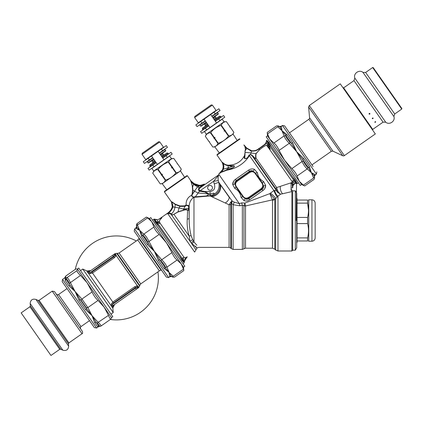 <?xml version="1.0" encoding="UTF-8"?>
<svg xmlns="http://www.w3.org/2000/svg" width="423" height="423" viewBox="0 0 423 423"><rect width="100%" height="100%" fill="white"/><g stroke="black" fill="none" stroke-linecap="round" stroke-linejoin="round"><path stroke-width="0.63" d="M201.75 133.308L206.625 129.898L205.43 128.19L200.555 131.601L201.75 133.308M211.844 116.251L215.185 113.909L213.99 112.201L210.649 114.543L216.539 122.956L209.967 127.556L204.076 119.143L210.649 114.543L195.86 124.896L197.055 126.604L201.93 123.193L200.735 121.486M215.185 113.909L220.06 110.498L218.865 108.79L213.99 112.201M216.539 122.956L224.756 117.203L223.561 115.495L215.344 121.248M208.772 125.848L205.43 128.19M209.967 127.556L206.625 129.898M205.271 120.851L201.93 123.193M295.307 250.199L295.307 190.821L296.697 193.226L296.697 247.788L295.307 250.199L292.684 250.199L292.684 190.821L291.077 189.213M296.697 242.897L297.015 242.575L297.015 198.445L296.697 198.123M297.015 217.433L307.574 217.433C308.806 212.663 308.806 207.894 307.574 203.125L308.499 210.094M297.015 237.895L307.574 237.895C308.806 233.126 308.806 228.357 307.574 223.587L307.574 217.433M297.015 223.587L307.574 223.587M297.015 203.125L307.574 203.125L307.574 200.047C308.816 200.047 308.816 200.047 307.574 200.047C308.816 200.047 308.816 200.047 307.574 200.047L297.015 200.047M297.015 240.973L307.574 240.973C308.806 240.973 308.806 240.973 307.574 240.973L307.574 237.895M311.941 199.809L311.941 241.21L308.732 241.21L308.732 199.809L311.941 199.809C313.892 200 314.961 201.068 315.151 203.019L315.151 205.16M311.941 241.21C313.892 241.02 314.961 239.952 315.151 238.001L315.151 203.019M203.722 124.288L204.679 124.209L206.651 122.823M213.224 118.223L215.196 116.843L215.603 115.971M214.789 120.46L220.642 116.362L219.521 116.166L214.329 119.799M207.756 124.404L202.564 128.037L202.368 129.158L202.829 129.813L208.676 125.716M208.216 125.06L202.368 129.158M220.642 116.362L221.102 117.018L215.249 121.115M206.313 134.228L224.058 121.803L222.218 119.175L204.473 131.601L206.313 134.228L205.335 136.328L208.856 141.361L209.327 141.425L209.226 141.89L212.854 147.067C215.265 146.897 216.962 145.708 217.945 143.497L218.279 143.265C222.371 141.895 225.766 139.516 228.457 136.137L228.251 136.386M224.058 121.803L226.368 121.602C223.952 121.771 222.255 122.961 221.277 125.171L220.943 125.404C216.83 126.757 213.441 129.131 210.76 132.531L210.427 132.764C208.016 132.928 206.318 134.117 205.335 136.328L208.856 141.361L209.327 141.425M210.76 132.531L214.281 137.565L215.037 137.427L214.651 138.088L218.279 143.265M220.943 125.404L224.465 130.432L224.084 131.093L224.835 130.961L228.457 136.137L228.79 135.905C231.201 135.735 232.899 134.551 233.882 132.341L230.26 127.159L233.882 132.336L233.052 134.117L214.81 146.892L212.854 147.067L209.226 141.89L209.306 141.441M224.084 131.093L225.269 130.263L224.465 130.432M225.269 130.263L224.835 130.961M225.168 130.728L228.79 135.905M221.277 125.171L224.798 130.199M229.789 127.096L230.26 127.164L229.789 127.096L229.89 126.636L226.363 121.602L229.89 126.636L229.811 127.08M214.651 138.088L214.318 138.321L217.945 143.497M215.037 137.427L213.853 138.258L214.318 138.321M213.853 138.258L214.281 137.565M210.427 132.764L213.953 137.798M212.367 105.11L211.251 104.915L194.818 116.42L194.622 117.536L198.302 122.792L216.053 110.366L212.367 105.11L194.622 117.536M212.949 117.827L218.273 114.099L217.618 112.603L212.029 116.515M205.456 121.115L199.868 125.028L200.608 126.08L206.191 122.168M218.353 113.655L212.764 117.568M200.608 126.08L201.052 126.16L206.376 122.432M151.138 161.11L152.1 161.026L154.072 159.645M160.645 155.04L162.617 153.66L163.024 152.788M162.21 157.277L168.058 153.179L166.942 152.983L161.75 156.621M155.178 161.221L149.98 164.859L149.784 165.975L150.244 166.63L156.098 162.538M155.638 161.877L149.784 165.975M168.058 153.179L168.518 153.84L162.67 157.932M153.729 171.051L171.479 158.625L169.634 155.992L151.889 168.423L153.729 171.051L152.751 173.15L156.277 178.183L156.743 178.242L156.642 178.707L160.269 183.883C162.681 183.714 164.378 182.53 165.361 180.32L165.694 180.087C169.792 178.712 173.187 176.338 175.878 172.954L175.672 173.203M171.479 158.625L173.784 158.419C171.368 158.588 169.671 159.778 168.692 161.988L168.359 162.221C164.251 163.574 160.856 165.953 158.176 169.348L157.842 169.581C155.431 169.75 153.734 170.94 152.751 173.15L156.277 178.183L156.743 178.242M158.176 169.348L161.702 174.382L162.453 174.25L162.067 174.911L165.694 180.087M168.359 162.221L171.881 167.254L171.5 167.915L172.251 167.778L175.878 172.954L176.206 172.721C178.622 172.558 180.32 171.368 181.298 169.158L177.676 163.981L181.303 169.158L180.473 170.934L162.226 183.714L160.269 183.883L156.642 178.707L156.721 178.257M171.5 167.915L172.684 167.085L171.881 167.254M172.684 167.085L172.251 167.778M172.584 167.545L176.206 172.721M168.692 161.988L172.214 167.022M177.205 163.918L177.676 163.981L177.205 163.918L177.306 163.452L173.784 158.424L177.306 163.452L177.232 163.902M162.067 174.911L161.734 175.143L165.361 180.32M162.453 174.25L161.269 175.074L161.734 175.143M161.269 175.074L161.702 174.382M157.842 169.581L161.369 174.614M159.788 141.927L158.667 141.731L142.239 153.237L142.038 154.353L145.724 159.614L163.468 147.188L159.788 141.927L142.038 154.353M160.365 154.649L165.689 150.921L165.033 149.419L159.445 153.332M152.872 157.938L147.289 161.845L148.024 162.897L153.612 158.985M165.768 150.472L160.185 154.384M148.024 162.897L148.468 162.977L153.792 159.249M292.838 177.253L271.349 146.564L268.748 143.73L267.125 140.526L266.416 140.51L266.421 140.796M266.416 140.457L266.559 141.488L266.093 142.889M267.082 140.494L267.177 140.991A1.285 0.92 -11.8 0 0 267.188 140.864L267.77 143.148A1.285 1.132 -23.8 0 1 267.743 143.408L267.177 140.991L266.416 140.531M271.349 146.564L269.033 142.614L267.368 140.875M296.951 183.191L295.947 182.176A2.406 2.268 145 0 0 296.507 182.339L296.486 182.302C296.037 181.086 294.82 179.4 292.832 177.242L295.947 182.176A2.406 2.073 -46.9 0 0 296.486 182.302L296.951 183.191A1.126 0.74 -68.5 0 0 296.74 183.201L295.751 183.159L296.343 183.302M296.417 183.302L296.322 183.302A1.121 1.121 89.5 0 1 296.809 183.408L297.083 183.386A1.121 0.835 100 0 0 296.983 183.36A2.406 1.808 100 0 0 297.205 183.376L297.163 183.275M297.253 183.402L298.464 182.863M297.179 183.323L295.598 182.281L295.751 183.159L294.91 183.27L292.912 184.766L292.589 185.993A2.406 0.375 -168.9 0 1 292.816 186.215L292.933 185.782M292.013 187.923L292.69 187.685L292.351 186.628C292.193 183.328 291.928 183.228 291.093 183.413L291.077 188.135L292.721 187.68L292.589 185.993L293.091 184.454M295.143 183.513L293.398 184.84M293.789 184.375L294.577 183.772M293.948 184.227L294.736 183.688M296.782 183.408L296.782 183.408A1.121 1.121 -91.6 0 0 296.29 183.302L295.846 183.339M297.232 183.392L295.725 183.36A2.406 1.829 -100.2 0 1 294.905 183.27A2.406 1.829 79.8 0 0 295.719 183.36L295.64 183.376M296.264 183.302L297.062 183.371M295.714 183.36L295.222 183.487M293.43 184.803L292.769 186.543M292.98 185.644L293.932 184.243M292.69 187.685L292.811 187.431A1.121 1.121 -4.1 0 1 292.758 187.178L292.758 187.14M292.79 186.374A2.406 0.592 8.5 0 0 292.584 186.078L292.584 186.088M292.351 186.628L292.827 187.638M291.156 183.312L290.717 183.397L291.093 183.413A1.121 0.851 80.7 0 1 291.156 183.312C292.076 183.016 292.245 183.323 292.372 186.495L292.589 185.993A2.406 0.375 11.1 0 1 292.816 186.215M259.664 148.066L265.395 143.894L266.363 141.663M259.801 147.976L260.314 147.643M261.091 147.135L261.451 146.897M261.499 146.866L262.339 146.289M262.984 145.824L263.339 145.565M263.672 145.316L266.041 143.006M266.284 142.324L266.342 141.996M266.596 140.499L266.559 141.488M267.188 140.864L267.125 140.526M259.643 148.076L259.743 148.341L265.512 144.19A4.013 0.328 -134.2 0 1 265.395 143.894L263.471 145.464M263.365 145.544L262.831 145.935M262.175 146.406L261.351 146.966M260.267 147.669L259.68 148.05M266.368 142.879L266.511 142.244M296.142 182.836A1.121 0.894 -55.9 0 1 296.444 182.889L295.64 182.186A1.121 0.687 -56.8 0 0 295.54 182.17L293.969 180.7L292.88 180.727L294.075 180.716A1.121 0.761 -50.3 0 0 293.969 180.7M269.139 146.755L269.329 146.924A1.285 1.02 -30 0 1 269.24 147.051L270.207 149.25L268.568 147.918L291.965 181.335A1.126 1.01 168.7 0 1 292.145 181.25L292.965 180.737M292.589 185.993C292.663 184.053 292.965 182.794 293.488 182.218L292.88 180.727L291.965 181.335C292.388 181.71 292.177 182.181 291.325 182.736L291.32 182.784C292.245 182.144 292.52 181.631 292.145 181.25M269.335 146.929L269.462 147.04C270.604 146.728 268.753 146.009 268.769 144.809A1.285 1.063 -28 0 1 268.742 144.946C268.848 145.961 270.657 147.378 269.319 146.786M267.743 143.408L268.742 144.946M295.64 182.186L294.075 180.716L268.769 144.809M295.857 182.329A1.121 0.83 -53.1 0 0 295.735 182.302L293.488 182.218L290.754 183.36M286.075 167.593L278.107 156.214M251.632 151.069L251.785 150.762M255.09 150.609L255.899 150.366M256.624 150.038L257.396 149.552M258.337 148.917L259.368 148.256M259.389 148.24L259.479 148.515M259.299 148.299L259.378 148.579C257.353 150.477 254.762 151.307 251.611 151.064L251.701 150.752C254.598 151.027 257.131 150.207 259.299 148.299L259.029 148.473M266.294 143.08L265.512 144.19L266.305 143.048L267.971 145.158L268.145 144.217M251.447 150.71L251.029 150.614M246.932 148.177L243.87 144.93C245.329 146.929 245.842 148.521 245.414 149.7L244.986 151.096M246.942 148.187L247.233 148.468M247.397 148.616L247.92 149.055M250.014 150.276L250.432 150.435M250.966 150.593L251.479 150.715M266.416 140.484L266.405 141.097M254.873 150.651L253.874 150.784M290.754 183.355L291.32 182.784M290.717 183.397L291.325 182.736L276.637 187.558L277.245 189.599A1.607 0.471 -15.9 0 0 276.415 190.139A39.365 8.497 89.6 0 0 276.335 190.355L273.914 190.53L269.853 193.623L274.353 198.636A3.21 2.168 145 0 1 272.396 199.862L245.536 205.964A2.406 1.264 -0 0 1 243.944 205.647L242.353 205.277L239.889 205.763L233.099 204.753L231.423 203.368A2.406 1.391 61.4 0 0 231.037 201.787L229.102 204.78A2.406 1.406 180 0 0 230.799 204.367L231.397 203.378L230.524 202.416M255.635 158.207A1.285 0.973 -23.4 0 0 255.984 158.054L255.846 154.924L256.201 153.523L259.262 150.038C262.033 147.786 267.066 143.693 267.146 146.184A1.285 1.158 135.9 0 0 267.304 146.046L270.265 149.155L267.971 145.158L267.304 146.046C267.214 143.55 261.784 147.95 259.23 150.038L256.047 153.57L255.619 155.014L255.635 158.207C255.603 158.71 255.328 158.636 254.805 157.991A1.285 0.915 140 0 1 254.244 158.001L275.849 188.848L277.747 192.417A4.817 4.145 22.5 0 1 276.335 190.355L252.134 155.791A1.285 0.978 134.9 0 0 252.716 155.801L254.805 157.991M267.146 146.184L268.568 147.918A1.285 1.042 137.6 0 0 268.748 147.754M245.25 146.384L244.943 146.511L246.678 148.399L251.505 151.048L251.637 150.741L246.91 148.156L246.704 148.425M246.128 147.849L245.382 147.056M250.226 150.673L250.813 150.874M291.077 188.135L291.077 190.101L291.881 191.593L280.703 194.178M258.479 149.155L257.961 149.488M244.943 146.511L245.171 146.289L244.827 145.909A4.817 4.029 138.6 0 1 244.51 145.48L243.87 144.93L244.943 146.511L245.504 149.784L245.065 151.207L244.943 155.569A1.285 0.687 -157.3 0 1 244.605 155.389L245.054 152.211M222.699 169.343L222.821 168.967C223.402 166.71 223.196 164.552 222.197 162.495A1.607 1.507 -22.5 0 0 222.027 162.194L222.287 162.718A1.607 1.607 158.4 0 0 222.112 162.39L222.112 162.39A1.607 1.607 158.4 0 1 222.287 162.712L222.435 163.104M245.134 146.252L244.827 145.909L245.134 146.252A4.812 4.812 138.5 0 1 244.795 145.824L245.134 146.252M292.684 250.199L291.881 250.998L291.881 191.593M282.871 193.686L286.884 192.761M270.329 193.147A4.817 0.983 43.1 0 1 275.696 198.493A205.255 11.807 133.2 0 1 274.765 199.455A202.86 12.817 133.1 0 0 275.696 198.493L277.964 196.119L280.56 194.21L278.318 192.037L277.758 192.428A4.817 4.145 22.5 0 1 276.335 190.355M278.323 192.053L277.758 192.428L280.56 194.21M278.318 192.037L277.245 189.599M275.849 188.848L276.637 187.558L255.984 158.054C255.608 158.762 255.027 158.747 254.244 158.001L252.134 155.791A1.285 0.978 134.9 0 0 252.705 155.796L250.628 154.469L249.168 154.908L247.941 157.06C247.217 158.112 246.149 158.599 244.727 158.525L244.943 155.569M222.308 162.765L222.561 163.452M222.831 164.272L223.127 165.726M223.154 167.006L223.085 167.767M223.138 167.286L222.678 169.401L222.821 168.967L223.339 169.221C224.158 166.942 223.984 164.822 222.815 162.86L222.197 162.495A1.607 1.507 157.5 0 0 222.186 162.464M223.106 165.525L222.905 164.547M222.641 163.68L222.493 163.257M220.182 172.706L218.839 173.853A4.817 1.713 47.2 0 1 219.056 173.731L222.604 169.607L223.048 169.829L223.492 168.766M223.508 168.719L223.635 168.269M223.73 167.857L223.846 166.345M216.994 155.082L240 138.971L239.439 138.876L217.094 154.522L216.994 155.082L222.112 162.39M252.134 155.791L250.538 154.622L249.607 154.998A1.285 0.814 47 0 1 249.168 154.908M222.678 169.401L223.154 169.634L223.339 169.221L228.256 167.804L226.405 169.988L227.003 169.792A1.607 1.089 -105.3 0 1 226.791 170.258L231.111 169.232C238.308 167.191 244.092 163.141 248.47 157.081L249.48 155.632L249.607 154.998L248.951 155.701A1.285 0.841 29.9 0 1 248.65 155.685M274.353 198.636L274.765 199.455A3.21 2.364 0 0 1 272.497 200.142L272.497 248.19L274.765 249.131L275.696 250.062L275.696 198.493M222.027 162.194L222.762 162.569A1.607 1.052 132.3 0 1 222.815 162.86C224.386 164.526 226.146 165.441 228.108 165.594L228.256 167.804L229.155 168.978L231.381 168.164C232.238 167.994 235.563 166.53 233.993 165.827L228.256 167.804M221.901 170.892L221.028 171.939M220.653 172.293L220.309 172.595M219.992 172.859L219.521 173.256M220.468 172.462L222.604 169.607M200.201 185.279L199.714 185.295M203.992 184.243A1.607 1.607 63.9 0 0 204.203 184.116A1.607 1.607 63.9 0 1 203.992 184.243L201.02 185.195L204.214 184.132L201.062 185.184L201.099 185.819L200.439 186.02L202.48 185.353A1.607 1.005 -131.2 0 0 202.95 185.285L200.354 187.743C198.99 188.838 198.799 189.779 199.788 190.572L200.291 190.604L213.647 181.256L219.029 174.63L239.339 203.637L234.247 202.157L232.063 200.914L218.76 182.276L214.302 183.936C215.556 188.288 214.144 190.821 210.062 191.529L210.062 194.046L209.263 194.078L204.822 191.529L200.291 190.604L200.111 191.355L204.711 192.016L204.822 191.529L210.062 191.529M222.762 162.569C224.306 164.166 226.067 165.028 228.045 165.16L228.552 165.24A1.607 1.036 94.8 0 1 228.621 165.705L231.323 166.223A1.607 0.894 83.5 0 0 231.296 165.938L228.552 165.24L231.021 164.996C237.144 164.161 241.644 161.015 244.52 155.548L244.547 155.569A1.285 0.677 -156.7 0 0 244.885 155.749M255.074 173.377L255.45 173.113L262.445 183.106L263.476 186.03L261.578 189.234L248.957 198.075L248.523 197.456C246.514 198.63 244.764 198.318 243.273 196.531L236.277 186.538C235.103 184.528 235.415 182.778 237.203 181.287L249.824 172.447C251.838 171.278 253.589 171.585 255.074 173.377L262.075 183.365C263.243 185.38 262.937 187.13 261.15 188.616L248.523 197.456M264.809 188.547L265.633 185.364A3.21 1.036 176.1 0 0 263.476 186.03C263.746 187.415 263.27 188.51 262.054 189.319L261.15 188.616M243.273 196.531L242.902 196.79L235.902 186.802L234.876 183.873L236.769 180.669L249.396 171.833L249.824 172.447M233.586 181.282L232.719 184.539A3.21 1.036 -3.9 0 0 234.876 183.873C234.606 182.487 235.077 181.393 236.293 180.584L237.203 181.287M218.818 173.874A1.607 1.607 -132.7 0 1 218.696 173.969L218.818 173.874A1.607 1.607 -132.7 0 0 218.86 173.837L218.955 173.753A4.817 1.666 47.5 0 1 219.236 173.604L221.493 171.95L226.405 169.988A1.607 1.126 -105.5 0 1 226.178 170.437L231.376 168.375C232.211 168.148 235.669 166.71 233.988 165.694L231.323 166.223M228.108 165.589L228.621 165.705M277.128 196.933A4.817 0.74 63.9 0 1 273.914 190.53L249.48 155.632A4.013 2.586 31 0 1 248.951 155.701L248.121 157.086C247.434 158.218 246.292 158.736 244.695 158.641C243.997 157.451 243.944 156.431 244.547 155.569L244.52 155.548M246.678 148.399L244.996 151.18L245.049 152.217A1.285 0.788 -172.7 0 0 245.213 152.296L256.047 153.57A1.285 1.026 20 0 0 256.201 153.523M199.143 185.279L194.289 183.672L195.764 184.396M197.292 184.951L198.181 185.163M199.122 185.279L199.841 185.29M195.23 184.973L198.921 186.078L199.682 186.072L199.333 185.29L200.46 185.258L200.439 186.02L199.682 186.072L200.439 186.02M194.094 184.28L194.057 184.254A4.494 0.27 119.2 0 0 194.242 183.64L193.972 183.492L194.242 183.64A5.705 1.687 -160 0 0 194.289 183.672L194.316 183.682M194.331 183.693L195.749 184.391M196.674 184.756L197.943 185.115M198.207 185.168L198.72 185.242M227.003 169.792L229.155 168.978A1.607 0.894 -109.8 0 1 229.102 169.332M221.943 171.426L222.757 170.3M219.056 173.731L219.056 173.731A1.607 1.052 -122.7 0 1 218.961 173.821L221.234 172.335L226.178 170.437M276.737 197.271L277.102 196.954M199.212 185.285L199.386 186.072L194.099 184.285L190.91 181.24A1.607 0.825 -27.6 0 1 190.799 181.176C190.403 180.431 190.424 180.298 190.852 180.785C190.424 180.298 190.408 180.431 190.799 181.176L191.185 181.969M202.95 185.285L204.399 184.016A1.607 1.518 62.9 0 1 204.214 184.132L201.739 185.93A1.607 1.005 -132.4 0 0 202.279 185.887M210.088 194.173L213.927 193.11C214.53 194.141 213.626 194.971 211.22 195.606L210.062 195.823L211.151 195.489L209.274 194.183L213.858 193.248C214.403 194.03 213.499 194.781 211.151 195.489A1.607 0.344 -104.6 0 0 211.22 195.6M208.883 194.12L208.936 193.977A1.623 0.323 103.3 0 1 208.888 194.109L209.263 194.078M272.396 199.862L269.853 193.623L244.88 203.045L243.944 205.578A2.406 1.02 171.9 0 0 245.462 205.663A2.956 0.56 69.8 0 1 245.536 205.964L245.536 248.19L272.497 248.19M243.944 205.647L243.944 248.793L242.353 249.396L242.353 205.277A2.824 0.423 75.8 0 1 241.718 202.881L244.88 203.045L245.462 205.663M257.327 172.605C257.94 176.603 260.023 179.569 263.566 181.52L265.633 185.364C265.665 187.447 264.761 189.176 262.916 190.551L262.054 189.319L248.872 198.551L248.957 198.075L245.298 198.757L242.902 196.79A3.21 0.635 -18.1 0 0 241.025 197.298C240.407 193.306 238.329 190.334 234.786 188.388L232.719 184.539C232.687 182.456 233.591 180.727 235.431 179.352L236.293 180.584L249.475 171.357L249.396 171.833L253.054 171.146A3.21 1.036 113.9 0 0 254.419 169.343C252.468 168.603 250.532 168.862 248.613 170.125L249.475 171.357C250.654 170.49 251.844 170.416 253.054 171.146L255.45 173.113A3.21 0.635 161.9 0 0 257.327 172.605L254.419 169.343M263.566 181.52A3.21 0.635 128.1 0 0 262.445 183.106L262.075 183.365M248.872 198.551C247.698 199.418 246.509 199.487 245.298 198.757A3.21 1.036 -66.1 0 0 243.934 200.56C245.885 201.3 247.82 201.041 249.739 199.783L248.872 198.551M234.786 188.388A3.21 0.635 -51.9 0 0 235.902 186.802L236.277 186.538M291.881 250.998L277.964 250.998L277.964 196.119A4.817 2.549 62.1 0 1 274.791 190.435M233.988 165.694L231.296 165.938A4.019 2.247 76.6 0 0 231.021 164.996M193.819 183.397L191.281 181.282A1.607 1.607 136.3 0 1 191.127 181.092L191.281 181.282A1.607 1.607 136.3 0 1 191.127 181.092L193.972 183.487A4.494 0.37 -59.4 0 1 193.829 184.095L193.612 184.37L197.536 186.839L192.375 194.252L192.914 190.218L192.613 186.961L190.91 181.24C190.456 180.494 190.477 180.394 190.974 180.949L193.972 183.487A4.494 0.37 120.6 0 1 193.829 184.095M208.09 189.229A2.406 2.406 0 0 0 212.246 188.87A2.406 2.406 0 0 0 209.856 185.454A2.406 2.406 0 0 0 208.09 189.229M245.372 200.925L244.996 200.867M264.766 188.621L264.275 189.308M257.707 173.927L257.861 174.461M252.98 168.978L253.356 169.041M221.493 171.95A1.607 1.116 -119.8 0 1 221.234 172.335M214.302 183.936A15.17 12.272 18.1 0 1 213.647 181.256L218.263 180.647C217.871 177.919 218.131 175.91 219.029 174.63L200.555 187.563A1.607 0.973 -135.5 0 1 199.836 187.526L201.745 185.935L199.386 186.072L197.536 186.839L199.598 187.69A1.607 0.983 -138.2 0 0 200.354 187.743M199.836 187.526L199.598 187.69C197.975 188.61 197.943 189.784 199.497 191.207L199.788 190.572M208.872 194.115L208.518 193.792M208.444 193.924L204.711 192.016M208.449 193.919L198.133 193.057L199.497 191.207L200.111 191.355M239.889 205.763A2.628 0.37 76.2 0 1 239.339 203.637L241.718 202.881M241.025 197.298L243.934 200.56M191 180.981L190.974 180.949A1.607 1.327 137.7 0 1 190.852 180.785L187.415 175.794L164.41 191.899L171.426 201.919L171.304 201.623L171.759 201.718L175.286 204.209L179.981 205.916L184.872 205.895L186.252 205.07L187.78 205.319L188.885 206.535L189.044 208.55A27.955 0.539 88.7 0 0 189.044 209.152L189.044 208.55A1.607 0.841 -179.7 0 1 188.986 208.713L189.007 209.57A1.607 0.899 179.8 0 0 189.049 209.433L189.176 218.585L187.252 219.241C186.86 224.756 187.505 230.387 189.176 236.14L190.091 241.401L192.666 239.534L191.09 235.69A2.406 0.809 -20.3 0 0 189.176 236.14L173.895 214.313L177.998 211.997A1.607 0.677 70.9 0 0 178.025 211.833L172.727 214.947L171.606 214.25A1.607 1.348 129.7 0 1 171.119 214.308L191.09 242.828L192.005 243.653C197.224 248.349 198.276 249.158 195.162 246.091L195.283 246.212M187.415 175.794L186.855 175.693L164.51 191.339L164.41 191.899M210.046 195.685L193.898 196.928C192.608 197.002 191.968 196.489 191.979 195.405L192.375 194.252A1.607 0.719 19.5 0 1 192.1 194.12L192.629 190.086L192.232 185.66L191.18 181.959A1.602 1.02 -21.4 0 0 191.302 182.043L193.612 184.37L192.613 186.961A1.607 1.058 -0 0 1 192.365 186.834L192.232 185.671A1.607 1.036 -7.5 0 0 192.417 185.76M208.671 194.321L206.831 195.796M208.497 195.754L210.062 195.934C217.258 193.739 220.156 189.187 218.76 182.276L218.273 180.706M242.353 249.396L233.099 249.396L233.099 204.753L234.247 202.157M231.719 203.468L232.063 200.914L231.037 201.787M189.007 209.575C188.944 210.659 188.838 210.781 188.679 209.93A1.607 1.026 -4.2 0 1 188.542 210.067A1.607 0.513 13.4 0 1 188.468 210.083A1.607 0.857 1.2 0 0 188.679 209.93L188.848 206.836M171.304 201.623A1.607 1.465 157.6 0 1 171.479 201.93A1.607 1.465 -22.4 0 0 171.304 201.623L171.426 201.919A1.607 1.607 -21.1 0 1 171.611 202.263L171.479 201.93L171.807 201.94L175.302 204.558L180.039 206.376L179.008 207.957L183.608 209.099L185.052 206.339L186.448 205.388L187.622 205.657L188.864 206.715L188.991 207.947L188.473 208.301L188.885 206.535M191.561 182.985L191.434 182.609M191.979 195.405A1.607 0.672 29.8 0 1 191.677 195.22L192.1 194.12L191.677 195.22C187.807 197.139 185.94 200.417 186.078 205.055L186.252 205.07A1.607 0.492 55.7 0 1 186.448 205.388M186.342 205.472A1.607 0.444 48.9 0 0 186.083 205.139L184.042 206.16M192.417 194.236L194.601 191.228L192.914 190.218A1.607 0.946 9.5 0 1 192.629 190.086M187.622 205.657A1.607 0.851 125.7 0 0 187.78 205.319L189.176 205.906L189.076 207.37A1.607 0.317 -177.7 0 1 189.023 207.429M189.055 207.846A1.607 0.471 -178.2 0 1 188.991 207.947L188.986 208.713M189.002 209.316A1.607 1.005 179.3 0 0 189.044 209.152L189.049 209.433C188.965 210.643 188.795 210.855 188.542 210.067L187.579 210.263A1.607 1.063 159.7 0 0 187.854 210.099L188.468 210.083L188.542 208.269M191.106 242.85L195.971 249.803L196.843 248.111L198.561 247.392L229.102 247.392L229.102 204.78L210.062 195.934L197.985 196.986M211.082 196.409C217.85 194.395 220.78 190.234 219.865 183.926L229.118 197.15A4.917 2.596 136.4 0 1 225.184 203.003L225.073 202.955M184.872 205.895A1.607 0.597 66.3 0 1 185.052 206.339L180.039 206.376A1.607 0.931 91.3 0 0 179.981 205.916M172.008 203.458L171.479 201.93L172.288 206.826L172.896 206.953L171.807 201.94A1.607 1.031 133.4 0 0 171.759 201.718M172.653 202.458L173.43 203.014M207.355 195.96L206.99 195.971M206.836 195.796L205.319 196.076M205.107 196.098L203.4 196.261M202.649 196.351L202.279 196.394M197.499 197.044L197.208 197.081M198.403 196.642A1.607 0.37 -97.5 0 0 198.524 196.917L193.951 197.33C192.581 197.33 191.825 196.626 191.677 195.22M193.898 196.928L193.951 197.33C191.069 199.154 189.478 202.009 189.176 205.906L189.176 218.585C189.097 224.465 189.737 230.17 191.09 235.69M194.601 191.228L198.133 193.057L194.945 197.287L193.972 197.33L193.972 241.935L196.832 245.208M193.919 196.933L193.972 197.33M178.025 211.828L183.455 210.131C185.073 209.353 186.538 209.343 187.854 210.099M171.77 202.691L171.865 202.982M172.055 203.627L172.367 205.731M172.367 205.779L172.341 206.44M172.177 202.76L172.309 203.093M172.764 204.425L172.848 204.737M172.986 205.858L172.938 206.715M177.998 211.997L183.418 210.347C185.1 209.655 186.485 209.623 187.579 210.263L187.252 219.241M172.357 205.52L172.357 206.255M172.288 206.826L174.958 207.233L175.302 204.558A1.607 1.01 117.6 0 0 175.286 204.209M167.905 213.271A1.607 0.867 66.6 0 0 168.021 213.129L167.571 213.404L168.021 213.129C170.31 211.891 171.918 209.893 172.854 207.143L172.267 206.947C171.31 209.718 169.644 211.902 167.265 213.499L167.593 213.229L167.265 213.499A1.607 1.1 -129.2 0 1 167.17 213.567L167.492 213.303L167.17 213.567C166.403 214.202 166.54 214.154 167.582 213.435L170.76 214.027L172.653 214.979L173.895 214.313A1.607 1.28 10.7 0 1 173.716 214.376M192.666 239.534L193.972 241.935L192.005 243.653M193.385 240.909L191.09 242.828M172.79 207.376L172.88 207.032M168.793 212.626L168.021 213.129C169.496 212.79 170.606 213.06 171.341 213.938L171.606 214.25M178.025 211.833L179.008 207.957L174.958 207.233C174.535 210.136 173.33 212.372 171.341 213.938A1.607 1.348 126.6 0 1 170.76 214.027L170.781 214.049A1.607 1.348 126.9 0 0 171.363 213.964M170.823 210.892L172.187 208.74M172.314 208.476L172.721 207.582M195.971 249.803L171.114 214.308M186.633 257.422L187.23 256.814L186.929 257.343A1.285 1.163 45 0 0 186.755 257.48A3.21 0.983 45 0 1 186.469 257.586A3.21 0.983 45 0 0 186.755 257.48L184.851 260.468A3.21 0.397 20 0 0 184.703 260.267L186.469 257.586L185.364 258.897M186.675 257.559L186.004 258.342M185.813 258.612L184.851 260.468M185.237 259.103L184.703 260.267M186.929 257.343L186.649 257.633A1.285 1.285 -138.4 0 0 186.421 257.829L187.199 256.861L186.755 257.48L187.199 256.861L185.332 257.882L184.428 261.626A3.21 1.951 20 0 0 184.47 260.917L184.306 261.953M168.021 213.129L167.571 213.404C166.551 214.144 166.445 214.175 167.265 213.499L168.544 212.425M167.593 213.229L167.899 212.975L167.593 213.229M167.593 213.234A1.607 1.269 -129.5 0 1 167.492 213.303L167.682 213.129A1.607 1.607 -130 0 0 167.899 212.975L167.682 213.129L167.899 212.975M168.999 212.018L169.348 211.69M169.464 211.579L170.601 210.294M170.569 210.337L171.405 209.078M167.92 212.959L168.687 212.298M168.951 212.06L169.412 211.632M169.438 211.606L170.332 210.628M171.294 209.274L171.606 208.703M172.087 207.571L172.267 206.947M195.939 249.977L194.622 252.05L167.571 213.404M186.485 257.766L186.136 258.173M185.628 258.887L184.872 260.404M184.301 261.25L184.174 262.323M160.899 218.025L161.845 217.565M159.846 218.596L159.846 218.596A1.121 1.121 62.4 0 0 159.968 218.517L160.967 217.972A1.121 0.793 -119.1 0 1 160.872 218.041L159.212 218.913M161.406 217.829L160.703 218.236M160.433 218.39L159.72 218.797M159.529 218.897L158.065 219.579M154.03 219.796L155.669 221.06A1.121 0.899 129.1 0 0 155.838 221.102L154.03 219.796L154.4 219.384L154.131 219.082L157.351 219.759L158.08 222.022L159.418 221.43L159.683 222.255A1.121 0.968 -14.1 0 1 159.55 222.324L159.318 221.493C159.011 220.457 161.798 218.279 161.909 217.528L161.723 217.586M159.683 222.255L159.831 222.805C159.762 223.688 159.249 223.698 158.297 222.836L156.521 221.721L154.4 219.384L156.721 219.521M155.669 221.06L158.244 222.778M182.683 258.204L183.037 257.723M183.868 261.488L184.084 262.567L184.248 261.525L183.868 261.488C183.905 259.421 183.603 258.231 182.958 257.919L183.73 257.21L185.332 257.882L183.846 257.105A1.285 1.158 -57 0 0 183.73 257.21M159.55 222.324L159.667 222.889C159.762 223.667 159.397 223.624 158.572 222.752L158.519 222.715M159.408 221.414L159.418 221.43C159.027 220.494 161.84 218.236 161.93 217.517L161.877 217.501M161.755 217.554L161.491 217.692M160.872 218.041L160.444 218.273L160.872 218.041M187.193 256.835L185.396 257.808M184.338 257.406L183.857 257.11L182.725 258.062M183.846 257.105L159.831 222.805A1.121 0.952 -19.4 0 1 159.667 222.889M183.196 261.652L183.244 261.091L179.675 256.475L182.006 260.441L184.127 262.635A1.285 1.285 16.7 0 1 184.206 262.244L184.105 262.514A1.285 1.232 20 0 0 184.042 262.783L184.031 262.805A1.285 1.237 22.9 0 1 184.084 262.567L184.206 262.244L184.037 262.503A1.285 1.042 -179.6 0 0 183.979 262.688L183.973 262.588A1.285 1.015 179.6 0 1 184.026 262.408L184.121 262.128M157.351 219.759L156.996 219.526M158.276 222.821A1.121 0.946 133.9 0 0 158.551 222.741L158.08 222.022L156.521 221.721A1.121 0.909 132.5 0 1 156.383 221.684M182.503 258.739L183.841 261.715A1.285 1.015 166.1 0 0 183.831 261.879L182.498 258.807L156.732 222.012A1.121 0.925 135.1 0 0 156.907 222.054M183.244 261.091L183.973 262.588M154.517 219.162L155.812 219.415M154.4 219.389L155.801 219.648M156.293 219.722L156.944 219.78M179.675 256.475L165.256 235.891M170.776 244.087L172.61 246.398M172.917 246.826L158.191 225.797L156.42 222.382L154.067 219.902M156.42 222.382A2.406 2.083 143.4 0 0 155.273 222.265L154.21 220.108M155.273 222.265L158.191 225.797M149.166 170.131L154.041 166.715L152.846 165.007L147.971 168.423L149.166 170.131M154.041 166.715L163.955 159.772L157.382 164.378L151.492 155.965L158.065 151.36L143.275 161.718L144.476 163.426L149.345 160.01L148.15 158.302M162.76 158.065L170.977 152.312L172.172 154.02L163.955 159.772L158.065 151.36L166.281 145.607L167.476 147.315L162.606 150.731L161.406 149.023M159.265 153.068L162.606 150.731M156.187 162.67L152.846 165.007M152.687 157.673L149.345 160.01M64.968 277.811L65.359 277.557A40.285 6.742 4.4 0 0 65.306 277.678L65.956 279.222L65.237 280.618L65.205 277.747A27.352 8.582 -158.8 0 1 65.359 277.557L65.903 275.944L75.812 269.007L65.803 276.06L64.629 277.932M100.277 326.36L99.231 326.223C99.854 325.969 99.125 324.927 97.031 323.087L108.484 315.373C109.684 318.376 110.525 319.577 111.011 318.984L100.991 326.048L98.681 326.572L96.618 328.015L62.562 279.381L65.359 277.557L66.913 277.652L77.081 270.53C76.753 271.349 77.895 272.978 80.513 275.431L69.261 283.426C68.066 280.571 67.072 279.154 66.284 279.169L66.913 277.652C67.728 277.662 68.87 279.296 70.345 282.553L75.125 291.51L80.09 299.41L81.131 300.372L81.909 299.061L87.868 307.574L86.308 307.77L81.131 300.372M86.308 307.77L86.784 308.97L80.09 299.41L79.001 300.277L75.125 291.51L81.909 299.061L92.077 291.939C93.546 295.333 95.535 298.173 98.036 300.452L87.868 307.574L92.087 315.732L96.074 322.241L97.031 323.087M99.231 326.223L98.913 326.297L96.074 322.241L94.567 322.506L92.087 315.732L98.316 322.495C100.658 324.695 101.504 325.9 100.843 326.107M108.484 315.373L104.211 307.246L111.471 317.615L112.788 316.695L78.731 268.055L77.414 268.975M98.036 300.452L104.211 307.246L87.249 283.019L77.478 269.07L75.971 268.943M92.077 291.939L87.249 283.019A51.437 46.62 -35 0 0 86.879 282.501L80.513 275.431M111.408 317.525L111.011 318.984M77.081 270.53L77.478 269.07M69.261 283.426L69.811 284.727L75.125 291.51L68.991 285.98L65.237 280.618M68.991 285.98A1.607 1.116 -35 0 0 69.811 284.727L65.956 279.222L66.284 279.169M64.238 284.573L72.042 295.719M98.696 326.561L97.332 326.456A1.607 1.56 -35 0 1 98.913 326.297L99.283 326.011M85.52 309.583A1.607 0.444 -35 0 1 86.784 308.97L92.087 315.732L85.52 309.583L79.001 300.277M63.524 283.547L63.773 283.907M96.618 328.015L94.382 327.624L87.513 317.816L62.165 281.612L62.562 279.381M301.573 184.507L304.692 185.961L313.998 179.442L314.675 177.988L314.21 175.942A1.607 1.576 145 0 1 314.897 174.503L311.413 172.758L313.602 178.014C314.125 179.912 314.125 179.912 313.602 178.014L314.395 176.729L314.21 175.942L311.413 172.758L308.536 167.841L309.377 166.614L311.413 172.758L307.225 168.909C305.491 167.577 303.762 165.113 302.043 161.507L303.349 160.952C304.766 164.119 306.263 166.26 307.849 167.381L307.225 168.909L297.057 176.026L299.294 181.25A51.437 25.718 145 0 0 299.495 181.53L301.573 184.507L300.256 185.427L266.199 136.788L267.516 135.868L299.489 181.53L303.434 185.137C305.099 186.226 305.099 186.226 303.434 185.137L313.607 178.03M297.057 176.026C296.465 173.895 294.736 171.426 291.875 168.629L302.043 161.507L296.666 151.698L303.709 158.525L309.377 166.614M303.349 160.952L302.72 159.534L296.666 151.698L289.29 143.291L279.117 150.414C277.467 146.765 275.738 144.296 273.94 143.011L284.108 135.894L285.758 135.825C286.265 137.697 287.762 139.844 290.257 142.255L289.29 143.291C286.487 140.447 284.764 137.977 284.108 135.894L281.919 130.638A40.285 12.071 -76 0 0 281.803 130.273L279.883 126.921L279.212 126.477L277.731 126.784C276.129 125.647 276.129 125.647 277.731 126.784L267.558 133.906C267.103 131.965 267.103 131.965 267.558 133.906L269.795 139.125L273.94 143.011M279.117 150.414L284.542 160.185L291.875 168.629M269.599 138.834L267.558 133.906M279.212 126.477C277.763 125.562 277.763 125.562 279.212 126.477L278.794 126.218M314.395 176.729C314.765 178.4 314.765 178.4 314.395 176.729C314.765 178.4 314.765 178.4 314.395 176.729M303.709 158.525A1.607 0.518 145 0 0 302.72 159.534L308.536 167.841L307.849 167.381M267.516 135.868L267.214 132.441L276.52 125.927L278.123 125.784L279.883 126.921L281.475 126.768L281.914 130.221A27.352 1.248 92.8 0 1 281.919 130.638L286.995 134.657L292.663 142.747L296.666 151.698L291.373 143.334L290.257 142.255M285.758 135.825L285.557 135.022L281.919 130.638L277.731 126.784M286.678 128.819L288.396 131.273M313.105 173.435L312.666 173.25M286.995 134.657A1.607 1.052 145 0 1 285.557 135.022L291.373 143.334L292.663 142.747M290.58 134.398L290.125 133.747M308.875 119.265L331.32 151.323L332.943 151.18L309.562 117.79A1.629 1.629 0 0 1 308.875 119.265L289.491 132.838L284.605 125.858L313.031 166.456M181.435 264.201L183.471 269.134C183.926 271.074 183.926 271.074 183.471 269.134L181.234 263.91L149.462 218.532L150.773 217.612L184.83 266.247L183.519 267.172L181.234 263.91L177.094 260.023L166.926 267.146L165.277 267.209C164.769 265.337 163.267 263.196 160.777 260.785L161.745 259.743C164.542 262.593 166.271 265.057 166.926 267.146L169.11 272.401L164.034 268.383L158.371 260.288L154.363 251.341L159.656 259.706L160.777 260.785M165.277 267.209L165.478 268.018L169.11 272.401A27.416 1.216 -87.3 0 0 169.121 272.777L169.216 272.729A40.402 12.082 -76.1 0 1 169.11 272.401A48.661 24.333 145 0 0 169.306 272.671L171.151 276.119L171.823 276.563C173.266 277.477 173.266 277.477 171.823 276.563L173.303 276.251C174.905 277.393 174.905 277.393 173.303 276.251L183.471 269.134M147.685 242.083L148.314 243.505L142.493 235.193L141.657 236.425L139.616 230.276L143.809 234.131L153.977 227.008L151.741 221.789A51.437 25.718 -35 0 0 151.534 221.504L147.601 217.903C145.935 216.809 145.935 216.809 147.601 217.903L137.427 225.004C136.909 223.127 136.909 223.127 137.433 225.02L136.634 226.305C136.269 224.634 136.269 224.634 136.634 226.305C136.269 224.634 136.269 224.634 136.634 226.305L136.825 227.093L139.616 230.276L142.493 235.193L143.18 235.659L143.809 234.131C145.544 235.458 147.273 237.927 148.991 241.528L147.685 242.083C146.268 238.916 144.766 236.774 143.18 235.659M153.977 227.008C154.569 229.144 156.299 231.608 159.159 234.411L148.991 241.528L154.363 251.341L147.326 244.515L141.657 236.425M147.326 244.515A1.607 0.518 -35 0 0 148.314 243.505L154.363 251.341L161.745 259.743L171.912 252.626C173.567 256.275 175.291 258.739 177.094 260.023M171.912 252.626L166.488 242.85L159.159 234.411M171.823 276.563L172.235 276.822M169.121 272.777L169.56 276.267L171.151 276.119L172.912 277.25L174.514 277.113L183.82 270.598L183.519 267.172M164.034 268.383A1.607 1.052 -35 0 1 165.478 268.018L159.656 259.706L158.371 260.288M137.866 229.578L138.48 229.832M149.462 218.532L146.342 217.078L137.036 223.593L136.359 225.047L136.825 227.093A1.607 1.576 -35 0 1 136.137 228.536L135.82 228.082L134.604 228.933L134.213 231.17L166.429 277.176L168.661 277.573L134.604 228.933M137.433 225.02L139.616 230.276L136.137 228.536M110.387 319.471A41.983 41.983 0 0 0 157.948 271.852M136.317 240.957A41.983 41.983 0 0 0 75.299 269.366M139.273 238.398L138.929 238.635L161.02 270.186L161.364 269.948M80.523 270.62L82.765 269.049L113.232 312.565L110.99 314.13M112.994 305.58L112.698 305.787L112.391 305.062L112.65 304.2L112.391 305.062L112.698 305.787L136.386 289.2L135.624 288.116L137.11 287.206L137.718 287.439L137.036 288.745A1.607 1.607 0 0 0 137.718 287.439A1.607 1.433 -179.7 0 1 138.252 286.382L138.284 287.122L137.105 288.698M113.454 302.947L112.83 302.048L134.757 286.694L135.381 287.592L113.454 302.947L112.65 304.2L135.624 288.116L135.381 287.592L136.994 287.18L137.697 287.693M136.386 289.2L138.633 287.624L139.627 286.07L116.685 253.314L114.887 253.71L115.923 254.498L116.251 255.513L114.432 257.676L113.401 256.37L114.755 255.286L113.808 256.777L91.881 272.132L90.422 272.46L90.157 273.692L92.505 273.025L91.881 272.132M137.718 287.444L137.644 287.92M137.517 288.216L137.264 288.549M137.586 288.074L137.644 287.915A1.607 1.486 -162.5 0 1 138.284 287.122L138.633 287.624M134.757 286.694L137.406 285.726A1.607 1.2 87.6 0 0 137.11 287.206L137.718 287.439M121.803 299.41L122.268 299.087M112.698 305.787L112.053 307.283L112.698 305.787L114.062 304.83M89.084 271.778L87.466 271.883L90.792 270.583L88.952 271.873L87.323 271.968L88.317 273.099L89.528 272.407L88.952 271.873L89.528 272.407L90.422 272.46L113.401 256.37L112.64 255.286L113.285 254.831A1.607 1.607 0 0 1 114.749 254.635L114.755 255.286A1.607 1.2 -157.6 0 0 116.251 255.513M88.952 271.873L112.64 255.286L88.952 271.873M114.178 254.54L114.279 254.54A1.607 1.486 92.5 0 0 115.241 254.212L114.268 254.54M113.951 254.561L113.549 254.683M110.641 256.682L106.977 259.246M111 256.433L98.416 265.417M87.376 271.936L86.794 270.932L90.792 270.583L89.85 271.238M107.691 258.749L103.619 261.599M87.63 272.549L87.931 272.809M112.053 307.283L111.323 305.961L112.391 305.062M112.835 305.692L112.18 307.183L114.543 304.497L112.846 308.134L113.227 312.47L82.765 269.049M112.65 304.2L111.402 304.031L111.323 305.961L88.317 273.099L90.157 273.692M114.744 255.402A1.607 1.142 -156.8 0 0 116.23 255.629L137.295 285.71A1.607 1.142 86.8 0 0 136.994 287.18M114.432 257.676L92.505 273.025L112.83 302.048L111.402 304.031M137.612 288.005L137.644 287.915A1.607 1.486 17.5 0 1 138.284 287.122M113.38 254.768L114.749 254.635A1.607 1.433 109.7 0 0 115.923 254.498M137.406 285.726L138.252 286.382M59.738 349.319L50.961 355.468L21.15 312.893L29.927 306.749L59.738 349.319L60.753 349.234L30.361 305.824L30.155 303.481C30.546 299.933 32.471 298.585 35.934 299.431L68.669 346.178L68.463 343.836L68.896 342.91L39.085 300.335L52.203 291.151L82.014 333.726C82.58 333.832 82.712 333.07 82.411 331.452L54.472 291.553L52.203 291.151M369.237 113.396L369.089 114.078L369.765 114.157L369.914 113.475L369.237 113.396M372.288 118.641L372.478 118.028L373.123 118.059L372.933 118.662L372.288 118.641M374.852 122.305L375.101 121.771L375.687 121.718L375.439 122.247L374.852 122.305M372.663 67.532L373.234 67.632L379.336 76.346L401.85 108.505L401.75 109.071L372.663 67.532L365.636 72.455L362.987 72.396L393.871 116.499C395.616 121.1 389.44 125.42 385.718 122.21L354.834 78.102C353.089 73.507 359.264 69.182 362.987 72.396M385.718 122.21L383.069 122.152L372.732 129.385L343.65 87.852L342.762 87.439M344.375 155.611A1.629 1.629 0 0 1 342.752 155.754L308.621 107.003L309.308 105.528L340.256 83.854L375.328 133.943L344.375 155.611L309.308 105.528M331.32 151.323L311.936 164.891M219.881 120.613L218.686 118.905M215.196 116.843L215.841 117.763L213.869 119.143M207.296 123.743L205.324 125.129L205.129 126.244M162.617 153.66L163.257 154.58L161.29 155.96M154.712 160.566L152.745 161.946L152.544 163.061M292.912 184.766L293.271 185.047M269.033 142.614A2.406 2.083 146.6 0 0 268.748 143.73M259.262 150.038L259.378 148.579M282.59 193.75A4.817 2.041 75.2 0 1 280.364 186.353M251.505 151.048L251.637 150.741M251.542 151.053L250.538 154.622M274.765 199.455L274.765 249.131M228.108 165.594A1.607 1.063 97.1 0 0 228.045 165.16M248.47 157.081A4.013 2.242 33.4 0 1 248.121 157.086A1.285 0.661 36.4 0 1 247.941 157.06M231.381 168.164A1.607 0.788 -109.8 0 1 231.376 168.375A4.019 2.247 76.6 0 1 231.111 169.232M194.289 183.672L194.099 184.285M262.916 190.551L249.739 199.783M235.431 179.352L248.613 170.125M218.263 180.647L213.668 181.203M231.423 203.368A2.406 1.465 180 0 0 231.397 203.378L231.397 248.692L233.099 249.396M230.799 204.367L230.799 248.095L231.397 248.692M212.145 196.917C218.543 194.85 221.34 190.873 220.531 184.983M183.418 210.347A1.607 0.698 77.7 0 0 183.455 210.131L183.608 209.099L188.473 208.301M158.297 222.836A1.121 0.941 133.8 0 0 158.572 222.752M167.297 157.435L166.102 155.727M97.332 326.456L94.567 322.506M314.897 174.503L315.214 174.953L316.425 174.107L316.822 171.87M279.561 126.456L281.158 126.313L281.475 126.768M281.158 126.313L282.368 125.467L316.425 174.107M169.306 272.671L173.303 276.251M171.474 276.584L169.877 276.721L169.56 276.267M112.18 307.183L112.846 308.134M116.685 253.314L117.293 253.419L139.733 285.467L139.627 286.07M117.293 253.419L119.09 253.017L140.722 283.912L159.36 270.863L161.02 270.186M119.09 253.017L137.729 239.968L159.36 270.863M80.603 328.867C80.301 327.249 80.433 326.487 80.999 326.593L58.554 294.54C58.548 295.101 57.792 294.963 56.285 294.138M39.085 300.335L38.07 300.425L68.463 343.836M60.753 349.234L62.884 350.228L30.155 303.481M374.952 121.903L375.28 121.676M401.75 109.071L394.722 113.988L365.636 72.455M383.069 122.152L353.982 80.613L343.65 87.852M295.307 190.821L292.684 190.821M308.732 200.449L308.499 200.047M308.732 240.571L308.499 240.973M204.679 124.209L205.324 125.129M215.841 117.763L216.962 117.959M237.197 140.447L233.052 134.117M219.336 152.952L214.81 146.892M199.619 121.872L199.804 122.136M200.999 123.844L201.184 124.108M214.736 111.286L214.921 111.55M216.116 113.258L216.301 113.523M152.1 161.026L152.745 161.946M163.257 154.58L164.378 154.781M184.613 177.263L180.473 170.934M166.752 189.768L162.226 183.714M296.819 183.423L297.395 183.608M296.534 183.323L296.216 220.51M266.421 140.785L266.416 140.51M265.395 143.894L265.649 143.619L265.395 143.894M243.944 248.793L245.536 248.19M277.964 250.998L275.696 250.062M204.214 184.132L203.796 184.338M229.102 247.392L230.799 248.095M172.367 205.832L172.357 205.472M172.045 207.688L171.838 208.206M171.59 208.735L171.437 209.031M169.512 211.526L168.761 212.235M159.968 218.517L167.466 213.271M154.131 219.082L152.571 220.172M184.095 262.942L183.037 263.688M65.903 275.944L65.369 276.505M314.538 176.407L315.214 174.953M282.368 125.467L284.605 125.858M136.497 226.628L135.82 228.082M169.877 276.721L168.661 277.573M134.392 290.427L134.752 290.347M86.794 270.932L82.85 269.091M114.887 253.71L113.285 254.831L113.999 254.556M137.528 288.19L137.036 288.745M139.733 285.467L140.722 283.912M137.729 239.968L138.929 238.635M82.014 333.726L68.896 342.91M80.999 326.593L89.496 320.645M58.554 294.54L67.051 288.592M38.07 300.425L35.934 299.431M29.927 306.749L30.361 305.824M62.884 350.228C66.348 351.074 68.277 349.721 68.669 346.178M394.722 113.988L393.871 116.499M354.834 78.102L353.982 80.613M372.732 129.385L372.822 130.358M332.943 151.18L342.752 155.754M309.562 117.79L308.621 107.003"/></g></svg>
